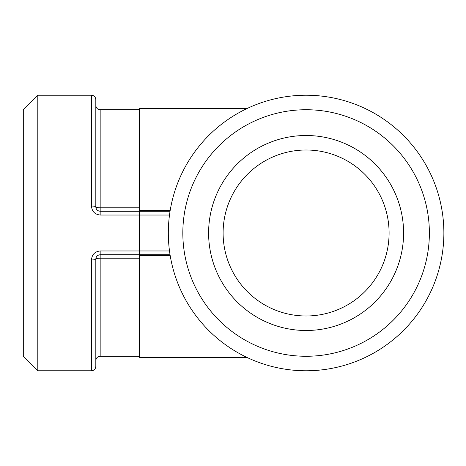 <?xml version="1.0" encoding="UTF-8"?>
<svg xmlns="http://www.w3.org/2000/svg" width="466" height="466" viewBox="0 0 466 466"><rect width="100%" height="100%" fill="white"/><g stroke="black" fill="none" stroke-linecap="round" stroke-linejoin="round"><path stroke-width="0.7" d="M246.794 357.358L139.322 357.358L139.322 255.653L170.201 255.653M170.201 210.347L139.322 210.347L139.322 108.642L246.794 108.642M170.055 254.756L139.322 254.756L170.055 254.756M139.322 207.784L100.167 207.784A4.351 0.891 0 0 1 95.815 206.892L95.815 99.578C95.53 96.911 94.08 95.46 91.464 95.227L91.464 206.042A4.351 0.85 0 0 1 95.815 206.892C96.06 209.519 97.511 210.97 100.167 211.244L100.167 109.726C97.545 109.493 96.095 108.042 95.815 105.374L95.815 206.892M442.327 212.403L442.7 215.03M91.464 206.042C91.953 211.459 94.854 214.453 100.167 215.03L169.502 215.03L169.874 212.403M170.055 211.244L100.167 211.244L100.167 215.03M169.502 215.03A137.773 137.773 0 0 0 286.235 369.334A137.773 137.773 0 0 0 442.147 254.756A137.773 137.773 0 0 0 325.967 96.666A137.773 137.773 0 0 0 169.502 215.03M169.874 253.597L169.502 250.97L139.322 250.97L139.322 255.653M442.7 250.97L442.327 253.597M139.322 210.347L139.322 250.97L100.167 250.97L100.167 254.756C97.511 255.03 96.06 256.481 95.815 259.108A4.351 0.85 180 0 1 91.464 259.958L91.464 370.773C94.08 370.54 95.53 369.089 95.815 366.422L95.815 259.108A4.351 0.891 180 0 1 100.167 258.216L100.167 254.756L139.322 254.756M100.167 250.97C94.854 251.547 91.953 254.541 91.464 259.958M91.464 370.773L37.804 370.773L37.804 95.227L91.464 95.227M306.104 315.989A82.989 82.989 0 0 1 234.229 191.503A82.989 82.989 0 0 1 377.973 191.503A82.989 82.989 0 0 1 306.104 315.989M37.804 95.227L23.3 109.726L23.3 356.274L37.804 370.773M427.829 252.461A123.274 123.274 0 0 1 228.381 328.687A123.274 123.274 0 0 1 262.096 117.851A123.274 123.274 0 0 1 427.829 252.461M306.104 330.493A97.493 97.493 0 0 0 390.531 184.251A97.493 97.493 0 0 0 221.67 184.251A97.493 97.493 0 0 0 306.104 330.493M139.322 356.274L100.167 356.274L100.167 258.216L139.322 258.216M139.322 109.726L100.167 109.726M100.167 356.274C97.545 356.507 96.095 357.958 95.815 360.626"/></g></svg>
